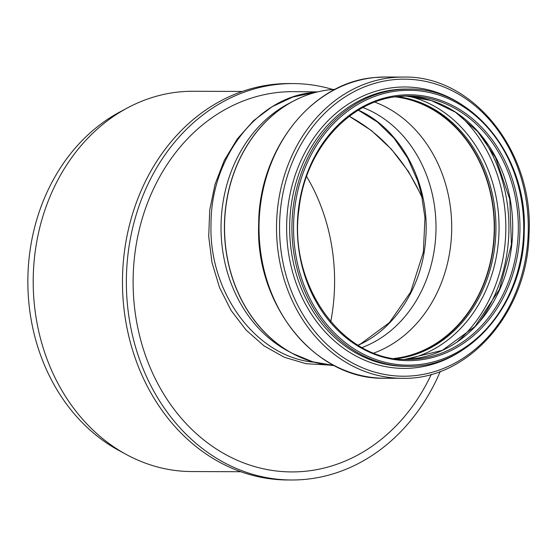 <?xml version="1.0" encoding="UTF-8"?>
<svg xmlns="http://www.w3.org/2000/svg" width="557" height="557" viewBox="0 0 557 557"><rect width="100%" height="100%" fill="white"/><g stroke="black" fill="none" stroke-linecap="round" stroke-linejoin="round"><path stroke-width="0.84" d="M332.78 89.482A198.208 165.972 90.2 0 0 293.086 83.578L289.194 83.557A198.208 165.972 90.2 0 0 122.47 281.139A198.208 165.972 90.2 0 0 287.697 479.981L291.59 479.995A198.208 165.972 90.2 0 0 305.807 479.319A198.208 165.972 90.2 0 0 440.267 371.435M293.086 83.578A198.208 165.972 90.2 0 0 126.362 281.16A198.208 165.972 90.2 0 0 291.59 479.995M431.313 374.339A190.139 159.218 -89.8 0 1 158.39 384.79A190.139 159.218 -89.8 0 1 279.419 92.295A190.139 159.218 -89.8 0 1 293.929 91.654L317.594 91.898M317.406 91.954A138.233 115.752 90.2 0 0 293.128 101.221C305.166 94.822 317.755 90.972 330.893 89.649L335.168 89.322A138.275 115.786 -89.8 0 0 330.928 89.649A138.275 115.786 -89.8 0 0 224.548 229.547A138.275 115.786 -89.8 0 0 334.123 365.538L312.658 361.778L292.167 353.319L287.419 350.743A135.428 113.398 -89.8 0 1 221.032 226.998A135.428 113.398 -89.8 0 1 288.352 103.762L293.128 101.221A138.233 115.752 90.2 0 0 224.408 227.012A138.233 115.752 90.2 0 0 292.167 353.319A138.233 115.752 90.2 0 0 316.383 362.774M314.252 362.224C256.526 357.336 208.478 292.885 211.026 223.789C210.901 156.782 258.469 96.382 314.308 92.427L316.111 92.267M314.308 92.427L292.738 97.078L272.157 106.672L253.456 120.772L237.331 138.888L224.339 160.325L215.03 184.311L209.724 210.024L208.708 236.453L212.015 262.681L219.569 287.635L231.071 310.416L246.09 330.064L264.032 345.883L284.3 357.26L306.009 363.714L328.254 364.995M358.109 345.236C395.512 328.992 423.042 285.358 425.75 238.006C430.101 183.984 401.124 129.182 358.402 110.161M358.325 110.209L377.381 122.011L394.098 138.261L407.71 158.181L417.778 181.192L421.384 193.947L424.97 217.94L423.348 252.224L410.627 292.098L389.385 322.614L360.852 343.787L357.984 345.159M421.997 196.67L408.406 171.438L391.369 149.165L371.533 130.63L349.343 116.309M349.302 116.336C381.475 133.666 405.809 160.938 422.31 198.174M362.997 107.543A125.931 105.447 -89.8 0 1 436.006 227.813A125.931 105.447 -89.8 0 1 362.092 347.526M374.861 102.126A131.389 110.021 -89.8 0 1 451.713 227.876A131.389 110.021 -89.8 0 1 373.907 353.034M395.24 96.869A131.389 110.021 -89.8 0 1 494.247 228.036A131.389 110.021 -89.8 0 1 394.252 358.443M396.619 96.688A131.744 110.321 -89.8 0 1 494.546 228.036A131.744 110.321 -89.8 0 1 395.63 358.638M240.847 471.73L191.699 471.549A190.139 159.218 -89.8 0 1 126.411 454.547A190.139 159.218 -89.8 0 1 33.204 280.805A190.139 159.218 -89.8 0 1 127.727 107.773A190.139 159.218 -89.8 0 1 179.5 91.912A190.139 159.218 -89.8 0 1 193.14 91.264L242.288 91.452M126.411 454.547L118.878 450.453A185.69 155.487 -89.8 0 1 27.85 280.784A185.69 155.487 -89.8 0 1 120.159 111.804L127.727 107.773M306.608 176.472A180.649 151.267 -89.8 0 1 330.74 321.709M374.903 77.52A150.62 126.119 -89.8 0 1 385.709 77.005L374.833 77.52C311.948 82.13 258.74 149.673 258.664 224.339C255.273 305.64 315.896 380.09 384.567 378.238A150.62 126.119 -89.8 0 1 259.109 233.599A150.62 126.119 -89.8 0 1 374.903 77.52M397.322 96.598A131.744 110.321 -89.8 0 1 495.953 228.043A131.744 110.321 -89.8 0 1 396.333 358.729M408.204 96.117A133.91 112.131 -89.8 0 1 499.058 228.05A133.91 112.131 -89.8 0 1 407.209 359.3M458.279 114.136A141.569 118.544 -89.8 0 1 457.415 341.657M481.199 135.692A143.734 120.354 -89.8 0 1 480.503 320.275M405.712 95.992A131.744 110.321 -89.8 0 1 512.732 228.105A131.744 110.321 -89.8 0 1 404.709 359.397L442.23 350.416L474.982 326.52L499.42 289.494L511.43 244.509L509.808 199.343L495.535 157.527L477.892 131.793L455.452 112.208L431.376 100.552L405.705 95.992M399.049 96.41A131.744 110.321 -89.8 0 1 408.497 95.964A131.744 110.321 -89.8 0 1 518.316 228.126A131.744 110.321 -89.8 0 1 407.501 359.453C342.98 361.667 287.614 284.975 299.046 208.694C305.459 149.429 349.385 100.253 399.084 96.41L408.497 95.964M399.62 95.233A132.935 111.309 -89.8 0 1 509.244 284.453A132.935 111.309 -89.8 0 1 317.086 303.447A132.935 111.309 -89.8 0 1 399.62 95.233M399.313 90.735A137.44 115.09 -89.8 0 1 512.663 286.382A137.44 115.09 -89.8 0 1 313.974 306.016A137.44 115.09 -89.8 0 1 399.313 90.735M398.582 89.552A138.63 116.086 -89.8 0 1 408.525 89.078C471.688 87.345 527.563 156.113 524.241 231.148C524.165 304.08 468.778 368.365 407.473 366.339A138.63 116.086 -89.8 0 1 292 233.209A138.63 116.086 -89.8 0 1 398.582 89.552M407.473 366.339L405.218 366.325A138.63 116.086 -89.8 0 1 289.744 233.202A138.63 116.086 -89.8 0 1 396.326 89.545A138.63 116.086 -89.8 0 1 406.269 89.071L408.525 89.078M461.864 350.485A140.712 117.826 -89.8 0 1 291.722 268.794A140.712 117.826 -89.8 0 1 394.892 87.463A140.712 117.826 -89.8 0 1 462.79 105.343M393.841 79.665A148.531 124.378 -89.8 0 1 516.332 291.095A148.531 124.378 -89.8 0 1 301.615 312.317A148.531 124.378 -89.8 0 1 393.841 79.665M392.407 77.583A150.62 126.119 -89.8 0 1 403.212 77.068C473.074 75.104 534.281 152.214 529.004 234.782C527.416 312.714 467.831 380.396 402.07 378.3A150.62 126.119 -89.8 0 1 276.613 233.668A150.62 126.119 -89.8 0 1 392.407 77.583M418.042 182L417.757 181.15M403.212 77.068L385.709 77.005M402.07 378.3L384.567 378.238"/></g></svg>
